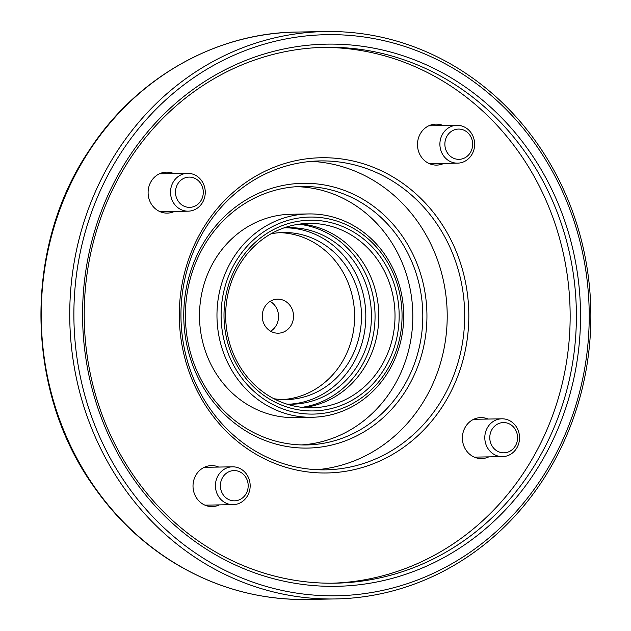 <?xml version="1.0" encoding="UTF-8"?>
<svg xmlns="http://www.w3.org/2000/svg" width="631" height="631" viewBox="0 0 631 631"><rect width="100%" height="100%" fill="white"/><g stroke="black" fill="none" stroke-linecap="round" stroke-linejoin="round"><path stroke-width="0.95" d="M296.712 218.35A98.523 90.47 89 0 0 222.341 331.488A98.523 90.47 89 0 0 326.464 412.808A98.523 90.47 89 0 0 400.827 299.67A98.523 90.47 89 0 0 296.712 218.35M325.691 415.939A101.678 93.364 -91 0 1 312.14 417.257A101.678 93.364 -91 0 1 217.364 324.657A101.678 93.364 -91 0 1 294.985 215.266A101.678 93.364 -91 0 1 308.535 213.941A101.678 93.364 -91 0 1 403.312 306.54A101.678 93.364 -91 0 1 325.691 415.939M297.185 221.465A95.368 87.575 -91 0 1 397.972 300.182A95.368 87.575 -91 0 1 325.99 409.693A95.368 87.575 -91 0 1 225.196 330.975A95.368 87.575 -91 0 1 297.185 221.465M324.263 406.609A92.213 84.68 89 0 0 394.659 307.384A92.213 84.68 89 0 0 308.709 223.398A92.213 84.68 89 0 0 296.412 224.597A92.213 84.68 89 0 0 226.016 323.813A92.213 84.68 89 0 0 311.966 407.8A92.213 84.68 89 0 0 324.263 406.609M300.601 223.966A92.213 84.68 -91 0 1 378.718 312.085A92.213 84.68 -91 0 1 308.038 406.892A92.213 84.68 -91 0 1 303.85 407.523M280.464 332.979A17.021 15.633 89 0 0 293.462 314.656A17.021 15.633 89 0 0 277.593 299.157A17.021 15.633 89 0 0 275.321 299.378A17.021 15.633 89 0 0 262.322 317.693A17.021 15.633 89 0 0 278.192 333.2A17.021 15.633 89 0 0 280.464 332.979M270.139 301.366A17.021 15.633 -91 0 1 278.547 316.163A17.021 15.633 -91 0 1 270.667 331.251M273.901 398.721A83.544 76.722 89 0 0 286.237 399.589A83.544 76.722 89 0 0 297.375 398.5A83.544 76.722 89 0 0 361.153 308.614A83.544 76.722 89 0 0 283.28 232.523A83.544 76.722 89 0 0 272.142 233.604A83.544 76.722 89 0 0 270.983 233.825M282.798 399.565A83.544 76.722 89 0 0 290.505 398.626A83.544 76.722 89 0 0 354.425 310.594A83.544 76.722 89 0 0 279.849 232.665M286.9 404.132A88.277 81.06 89 0 0 291.932 404.219A88.277 81.06 89 0 0 303.7 403.067A88.277 81.06 89 0 0 371.091 308.094A88.277 81.06 89 0 0 288.809 227.696A88.277 81.06 89 0 0 283.776 227.949M289.124 404.211A88.277 81.06 89 0 0 298.084 403.17A88.277 81.06 89 0 0 365.594 309.711A88.277 81.06 89 0 0 286.001 227.799M308.535 213.941L291.065 214.248A101.678 93.364 89 0 0 277.514 215.573A101.678 93.364 89 0 0 199.893 324.965A101.678 93.364 89 0 0 294.669 417.572L312.14 417.257M174.495 211.409A20.492 18.82 -91 0 1 167.286 213.112A20.492 18.82 -91 0 1 150.273 202.125A20.492 18.82 -91 0 1 151.606 180.663A20.492 18.82 -91 0 1 166.56 172.137A20.492 18.82 -91 0 1 173.825 173.588M443.869 163.397A20.492 18.82 -91 0 1 436.66 165.101A20.492 18.82 -91 0 1 419.654 154.106A20.492 18.82 -91 0 1 420.987 132.652A20.492 18.82 -91 0 1 435.942 124.126A20.492 18.82 -91 0 1 443.207 125.569M488.78 456.876A20.492 18.82 -91 0 1 481.571 458.579A20.492 18.82 -91 0 1 464.558 447.584A20.492 18.82 -91 0 1 465.899 426.13A20.492 18.82 -91 0 1 480.846 417.604A20.492 18.82 -91 0 1 488.11 419.047M219.399 504.887A20.492 18.82 -91 0 1 212.19 506.59A20.492 18.82 -91 0 1 195.184 495.603A20.492 18.82 -91 0 1 196.517 474.141A20.492 18.82 -91 0 1 211.464 465.615A20.492 18.82 -91 0 1 218.728 467.066M296.822 186.673A129.26 118.699 -91 0 1 400.275 258.402A129.26 118.699 -91 0 1 390.707 391.33A129.26 118.699 -91 0 1 301.389 444.926M128.937 156.985A271.133 248.977 -91 0 1 476.263 95.076A271.133 248.977 -91 0 1 534.165 473.471A271.133 248.977 -91 0 1 186.839 535.38A271.133 248.977 -91 0 1 128.937 156.985M530.561 471.649A267.978 246.082 89 0 0 548.023 191.051A267.978 246.082 89 0 0 325.564 47.309A267.978 246.082 89 0 0 130.049 158.846A267.978 246.082 89 0 0 112.586 439.444A267.978 246.082 89 0 0 335.045 583.186A267.978 246.082 89 0 0 530.561 471.649M121.87 151.464A280.59 257.661 89 0 0 181.791 543.062A280.59 257.661 89 0 0 541.232 478.992A280.59 257.661 89 0 0 481.311 87.393A280.59 257.661 89 0 0 121.87 151.464M542.345 480.854A283.745 260.556 -91 0 1 335.329 598.945A283.745 260.556 -91 0 1 99.777 446.748A283.745 260.556 -91 0 1 118.265 149.642A283.745 260.556 -91 0 1 325.28 31.55A283.745 260.556 -91 0 1 560.833 183.747A283.745 260.556 -91 0 1 542.345 480.854M206.266 223.358A157.632 144.751 -91 0 1 408.202 187.36A157.632 144.751 -91 0 1 441.866 407.358A157.632 144.751 -91 0 1 239.93 443.356A157.632 144.751 -91 0 1 206.266 223.358M438.261 405.544A154.485 141.857 89 0 0 448.325 243.787A154.485 141.857 89 0 0 320.083 160.921A154.485 141.857 89 0 0 207.37 225.22A154.485 141.857 89 0 0 197.306 386.977A154.485 141.857 89 0 0 325.549 469.835A154.485 141.857 89 0 0 438.261 405.544M206.392 238.408A132.415 121.594 -91 0 1 376.021 208.175A132.415 121.594 -91 0 1 404.297 392.971A132.415 121.594 -91 0 1 234.677 423.204A132.415 121.594 -91 0 1 206.392 238.408M400.693 391.157A129.26 118.699 89 0 0 409.117 255.807A129.26 118.699 89 0 0 301.807 186.468A129.26 118.699 89 0 0 207.504 240.269A129.26 118.699 89 0 0 199.081 375.619A129.26 118.699 89 0 0 306.382 444.95A129.26 118.699 89 0 0 400.693 391.157M316.809 469.701A154.485 141.857 89 0 0 420.79 405.851A154.485 141.857 89 0 0 432.834 248.346A154.485 141.857 89 0 0 311.351 161.37M331.93 583.218A267.978 246.082 89 0 0 524.322 471.759A267.978 246.082 89 0 0 542.51 192.668A267.978 246.082 89 0 0 322.441 47.388M501.385 422.754A15.136 13.898 89 0 0 489.964 440.138A15.136 13.898 89 0 0 505.959 452.624A15.136 13.898 89 0 0 517.381 435.248A15.136 13.898 89 0 0 501.385 422.754M505.029 456.387A18.914 17.368 -91 0 1 502.513 456.631A18.914 17.368 -91 0 1 484.876 439.405A18.914 17.368 -91 0 1 499.318 419.047A18.914 17.368 -91 0 1 501.842 418.803A18.914 17.368 -91 0 1 519.471 436.037A18.914 17.368 -91 0 1 505.029 456.387M445.052 146.66A15.136 13.898 89 0 0 461.048 159.146A15.136 13.898 89 0 0 472.469 141.77A15.136 13.898 89 0 0 456.481 129.276A15.136 13.898 89 0 0 445.052 146.66M474.402 141.186A18.914 17.368 -91 0 1 457.601 163.153A18.914 17.368 -91 0 1 440.13 147.291A18.914 17.368 -91 0 1 456.931 125.324A18.914 17.368 -91 0 1 474.402 141.186M191.666 207.165A15.136 13.898 89 0 0 203.095 189.789A15.136 13.898 89 0 0 187.099 177.295A15.136 13.898 89 0 0 175.678 194.671A15.136 13.898 89 0 0 191.666 207.165M185.033 173.588A18.914 17.368 -91 0 1 187.549 173.344A18.914 17.368 -91 0 1 205.185 190.57A18.914 17.368 -91 0 1 190.743 210.92A18.914 17.368 -91 0 1 188.219 211.172A18.914 17.368 -91 0 1 170.591 193.938A18.914 17.368 -91 0 1 185.033 173.588M247.999 483.267A15.136 13.898 89 0 0 232.011 470.773A15.136 13.898 89 0 0 220.582 488.149A15.136 13.898 89 0 0 236.578 500.643A15.136 13.898 89 0 0 247.999 483.267M215.66 488.788A18.914 17.368 -91 0 1 232.46 466.822A18.914 17.368 -91 0 1 249.931 482.683A18.914 17.368 -91 0 1 233.131 504.65A18.914 17.368 -91 0 1 215.66 488.788M301.973 407.334A92.213 84.68 89 0 0 304.3 406.956A92.213 84.68 89 0 0 375.011 313.181A92.213 84.68 89 0 0 298.731 224.218M89.76 150.146A283.745 260.556 89 0 0 71.271 447.253A283.745 260.556 89 0 0 306.816 599.45C258.26 600.034 212.939 587.153 170.835 560.793C139.845 541.075 113.635 515.566 92.213 484.285C25.019 388.72 23.741 246.918 89.2 150.367C135.925 78.26 215.36 32.915 296.775 32.055A283.745 260.556 89 0 0 89.76 150.146M306.816 599.45L335.329 598.945M296.775 32.055L325.28 31.55M502.513 456.631L474.307 457.128M501.842 418.803L473.636 419.307M457.601 163.153L429.395 163.65M456.931 125.324L428.733 125.829M187.549 173.344L159.351 173.84M188.219 211.172L160.022 211.669M232.46 466.822L204.255 467.319M233.131 504.65L204.925 505.147"/></g></svg>
